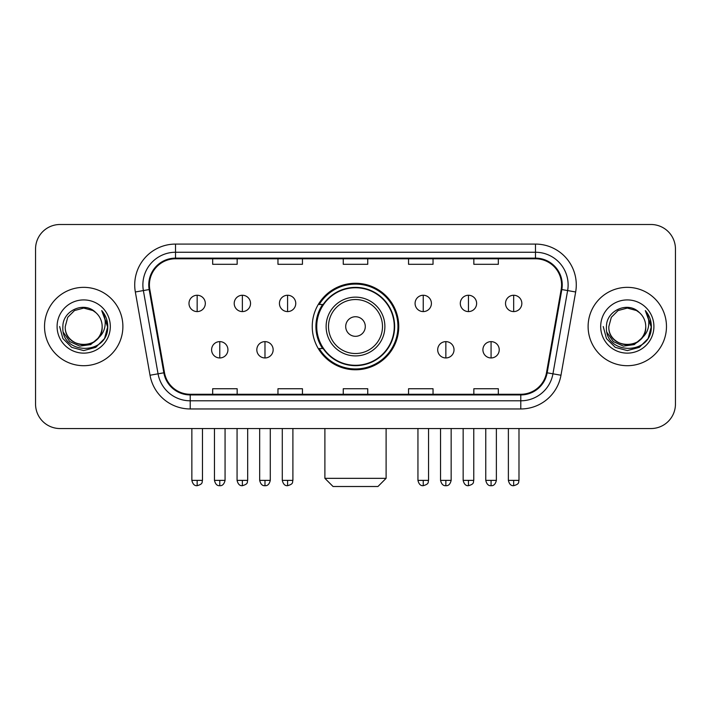 <?xml version="1.0" encoding="UTF-8"?>
<svg xmlns="http://www.w3.org/2000/svg" width="711" height="711" viewBox="0 0 711 711"><rect width="100%" height="100%" fill="white"/><g stroke="black" fill="none" stroke-linecap="round" stroke-linejoin="round"><path stroke-width="1.07" d="M312.245 326.527A43.255 43.255 0 0 0 355.5 369.782A43.255 43.255 0 0 0 398.755 326.527A43.255 43.255 0 0 0 355.5 283.262A43.255 43.255 0 0 0 312.245 326.527M322.616 348.559A39.585 39.585 0 0 1 322.616 304.486M35.55 248.983L35.55 404.061A24.485 24.485 0 0 0 60.035 428.546L650.965 428.546A24.485 24.485 0 0 0 675.45 404.061L675.45 248.983A24.485 24.485 0 0 0 650.965 224.498L60.035 224.498A24.485 24.485 0 0 0 35.55 248.983L35.55 404.061M44.526 326.527A39.176 39.176 0 0 0 83.702 365.703A39.176 39.176 0 0 0 122.887 326.527A39.176 39.176 0 0 0 83.702 287.351A39.176 39.176 0 0 0 44.526 326.527A39.176 39.176 0 0 0 83.702 365.703A39.176 39.176 0 0 0 122.887 326.527A39.176 39.176 0 0 0 83.702 287.351A39.176 39.176 0 0 0 44.526 326.527M588.113 326.527A39.176 39.176 0 0 0 627.298 365.703A39.176 39.176 0 0 0 666.474 326.527A39.176 39.176 0 0 0 627.298 287.351A39.176 39.176 0 0 0 588.113 326.527A39.176 39.176 0 0 0 627.298 365.703A39.176 39.176 0 0 0 666.474 326.527A39.176 39.176 0 0 0 627.298 287.351A39.176 39.176 0 0 0 588.113 326.527M149.408 284.898A26.12 26.12 0 0 1 175.528 258.777L535.472 258.777A26.12 26.12 0 0 1 561.192 289.43L546.51 372.688A26.12 26.12 0 0 1 520.79 394.267L190.21 394.267A26.12 26.12 0 0 1 164.49 372.688L149.808 289.43A26.12 26.12 0 0 1 149.408 284.898M148.759 284.898A26.769 26.769 0 0 0 149.168 289.546L163.841 372.804A26.769 26.769 0 0 0 190.21 394.925L520.79 394.925A26.769 26.769 0 0 0 547.159 372.804L561.832 289.546A26.769 26.769 0 0 0 535.472 258.129L175.528 258.129A26.769 26.769 0 0 0 148.759 284.898M135.339 291.981A40.811 40.811 0 0 1 175.528 244.086L535.472 244.086A40.811 40.811 0 0 1 575.661 291.981L560.979 375.239A40.811 40.811 0 0 1 520.79 408.958L190.21 408.958A40.811 40.811 0 0 1 150.021 375.239L135.339 291.981L143.373 290.568A32.644 32.644 0 0 1 175.528 252.254L535.472 252.254A32.644 32.644 0 0 1 567.627 290.568L552.945 373.817A32.644 32.644 0 0 1 520.79 400.8L190.21 400.8A32.644 32.644 0 0 1 158.055 373.817L143.373 290.568A32.644 32.644 0 0 1 142.884 284.898M650.965 224.498L60.035 224.498M60.035 428.546L650.965 428.546M675.45 404.061L675.45 248.983M547.159 372.804L552.945 373.817L567.627 290.568L575.661 291.981M343.253 258.777L343.253 264.305L367.747 264.305L367.747 258.777M277.965 258.777L277.965 264.305L302.451 264.305L302.451 258.777M212.669 258.777L212.669 264.305L237.154 264.305L237.154 258.777M408.549 258.777L408.549 264.305L433.035 264.305L433.035 258.777M473.846 258.777L473.846 264.305L498.331 264.305L498.331 258.777M367.747 394.267L367.747 388.739L343.253 388.739L343.253 394.267M302.451 394.267L302.451 388.739L277.965 388.739L277.965 394.267M237.154 394.267L237.154 388.739L212.669 388.739L212.669 394.267M433.035 394.267L433.035 388.739L408.549 388.739L408.549 394.267M498.331 394.267L498.331 388.739L473.846 388.739L473.846 394.267M102.153 326.527C103.282 350.319 64.132 350.319 65.261 326.527L67.732 317.302L74.486 310.547L83.702 308.076L92.928 310.547L95.789 312.591C84.467 300.726 62.675 310.494 62.879 326.527C60.808 355.002 106.979 355.749 107.725 327.904L107.761 326.527C107.69 320.474 105.681 315.16 101.726 310.583C104.73 315.524 105.797 320.839 104.908 326.527C104.046 331.362 101.691 335.316 97.842 338.374A18.45 18.45 0 0 0 102.153 326.527C103.282 350.319 64.132 350.319 65.261 326.527C64.132 350.319 103.282 350.319 102.153 326.527A18.45 18.45 0 0 0 95.789 312.591M97.842 338.374C88.048 351.607 64.301 343.146 65.261 326.527M99.016 337.387L90.688 344.595L79.774 346.115L69.731 341.573L63.457 332.508M57.093 326.527A26.609 26.609 0 0 0 83.702 353.136A26.609 26.609 0 0 0 110.312 326.527A26.609 26.609 0 0 0 83.702 299.918A26.609 26.609 0 0 0 57.093 326.527M101.726 310.583L107.752 327.229L106.632 319.239L107.752 327.229L106.632 319.239L107.752 327.229L101.904 310.787L107.752 327.22L101.904 310.787L107.761 326.527L104.544 338.552L95.736 347.359L83.702 350.585L71.678 347.359L62.87 338.552L59.653 326.527M101.904 310.787L107.752 327.238M377.95 486.502L333.05 486.502L324.891 478.334L386.109 478.334L377.95 486.502M365.294 326.527A9.794 9.794 0 0 0 355.5 316.733A9.794 9.794 0 0 0 345.706 326.527A9.794 9.794 0 0 0 355.5 336.321A9.794 9.794 0 0 0 365.294 326.527M384.882 326.527A29.382 29.382 0 0 0 355.5 297.145A29.382 29.382 0 0 0 326.118 326.527A29.382 29.382 0 0 0 355.5 355.909A29.382 29.382 0 0 0 384.882 326.527A29.382 29.382 0 0 1 355.5 355.909A29.382 29.382 0 0 1 326.118 326.527M394.267 326.527A38.767 38.767 0 0 0 355.5 287.759A38.767 38.767 0 0 0 316.733 326.527A38.767 38.767 0 0 0 355.5 365.294A38.767 38.767 0 0 0 394.267 326.527M397.947 326.527A42.447 42.447 0 0 1 319.23 348.559L323.158 348.559A39.132 39.132 0 0 0 381.389 355.873A39.132 39.132 0 0 0 381.389 297.18A39.132 39.132 0 0 0 323.158 304.486L319.23 304.486A42.447 42.447 0 0 1 397.947 326.527M197.16 295.261A8.159 8.159 0 0 0 188.993 303.428A8.159 8.159 0 0 0 197.16 311.587A8.159 8.159 0 0 0 205.319 303.428A8.159 8.159 0 0 0 197.16 295.261L197.16 311.587A8.159 8.159 0 0 0 205.319 303.428A8.159 8.159 0 0 0 197.16 295.261M242.371 295.261A8.159 8.159 0 0 0 234.212 303.428A8.159 8.159 0 0 0 242.371 311.587A8.159 8.159 0 0 0 250.539 303.428A8.159 8.159 0 0 0 242.371 295.261L242.371 311.587A8.159 8.159 0 0 0 250.539 303.428A8.159 8.159 0 0 0 242.371 295.261M287.591 295.261A8.159 8.159 0 0 0 279.432 303.428A8.159 8.159 0 0 0 287.591 311.587A8.159 8.159 0 0 0 295.758 303.428A8.159 8.159 0 0 0 287.591 295.261L287.591 311.587A8.159 8.159 0 0 0 295.758 303.428A8.159 8.159 0 0 0 287.591 295.261M423.241 295.261A8.159 8.159 0 0 0 415.082 303.428A8.159 8.159 0 0 0 423.241 311.587A8.159 8.159 0 0 0 431.408 303.428A8.159 8.159 0 0 0 423.241 295.261L423.241 311.587A8.159 8.159 0 0 0 431.408 303.428A8.159 8.159 0 0 0 423.241 295.261M468.46 295.261A8.159 8.159 0 0 0 460.301 303.428A8.159 8.159 0 0 0 468.46 311.587A8.159 8.159 0 0 0 476.628 303.428A8.159 8.159 0 0 0 468.46 295.261L468.46 311.587A8.159 8.159 0 0 0 476.628 303.428A8.159 8.159 0 0 0 468.46 295.261M513.68 295.261A8.159 8.159 0 0 0 505.521 303.428A8.159 8.159 0 0 0 513.68 311.587A8.159 8.159 0 0 0 521.838 303.428A8.159 8.159 0 0 0 513.68 295.261L513.68 311.587A8.159 8.159 0 0 0 521.838 303.428A8.159 8.159 0 0 0 513.68 295.261M219.77 341.627A8.159 8.159 0 0 0 211.602 349.785A8.159 8.159 0 0 0 219.77 357.953A8.159 8.159 0 0 0 227.929 349.785A8.159 8.159 0 0 0 219.77 341.627L219.77 357.953A8.159 8.159 0 0 0 227.929 349.785A8.159 8.159 0 0 0 219.77 341.627M264.981 341.627A8.159 8.159 0 0 0 256.822 349.785A8.159 8.159 0 0 0 264.981 357.953A8.159 8.159 0 0 0 273.148 349.785A8.159 8.159 0 0 0 264.981 341.627L264.981 357.953A8.159 8.159 0 0 0 273.148 349.785A8.159 8.159 0 0 0 264.981 341.627M445.85 341.627A8.159 8.159 0 0 0 437.692 349.785A8.159 8.159 0 0 0 445.85 357.953A8.159 8.159 0 0 0 454.018 349.785A8.159 8.159 0 0 0 445.85 341.627L445.85 357.953A8.159 8.159 0 0 0 454.018 349.785A8.159 8.159 0 0 0 445.85 341.627M491.07 341.627A8.159 8.159 0 0 0 482.911 349.785A8.159 8.159 0 0 0 491.07 357.953A8.159 8.159 0 0 0 499.229 349.785A8.159 8.159 0 0 0 491.07 341.627L491.07 357.953A8.159 8.159 0 0 0 499.229 349.785A8.159 8.159 0 0 0 491.07 341.627M645.739 326.527C646.868 350.319 607.718 350.319 608.847 326.527L611.318 317.302L618.072 310.547L627.298 308.076L636.514 310.547L639.376 312.591C628.062 300.726 606.261 310.494 606.465 326.527C604.394 355.002 650.565 355.749 651.312 327.904L651.347 326.527C651.285 320.474 649.267 315.16 645.312 310.583C648.325 315.524 649.383 320.839 648.494 326.527C647.632 331.362 645.277 335.316 641.429 338.374A18.45 18.45 0 0 0 645.739 326.527C646.868 350.319 607.718 350.319 608.847 326.527C607.718 350.319 646.868 350.319 645.739 326.527A18.45 18.45 0 0 0 639.376 312.591M641.429 338.374C631.635 351.607 607.887 343.146 608.847 326.527M642.602 337.387L634.274 344.595L623.36 346.115L613.317 341.573L607.043 332.508M600.688 326.527A26.609 26.609 0 0 0 627.298 353.136A26.609 26.609 0 0 0 653.907 326.527A26.609 26.609 0 0 0 627.298 299.918A26.609 26.609 0 0 0 600.688 326.527M645.312 310.583L651.338 327.229L650.218 319.239L651.338 327.229L650.218 319.239L651.338 327.229L645.49 310.787L651.338 327.22L645.49 310.787L651.347 326.527L648.13 338.552L639.322 347.359L627.298 350.585L615.264 347.359L606.456 338.552L603.239 326.527M645.49 310.787L651.338 327.238M535.472 244.086L535.472 258.129M143.373 290.568L149.168 289.546M190.21 408.958L190.21 394.925M520.79 394.925L520.79 408.958M150.021 375.239L163.841 372.804M561.832 289.546L567.627 290.568M175.528 244.086L175.528 258.129M552.945 373.817L560.979 375.239M382.491 326.527A26.991 26.991 0 0 0 355.5 299.535A26.991 26.991 0 0 0 328.509 326.527A26.991 26.991 0 0 0 355.5 353.518A26.991 26.991 0 0 0 382.491 326.527M197.16 480.378L191.854 480.378C192.779 484.164 194.547 485.933 197.16 485.684L197.16 480.378L202.466 480.378L202.466 428.546M242.371 480.378L237.065 480.378C237.998 484.164 239.767 485.933 242.371 485.684L242.371 480.378L247.677 480.378L247.677 428.546M287.591 480.378L282.285 480.378C283.209 484.164 284.978 485.933 287.591 485.684L287.591 480.378L292.896 480.378L292.896 428.546M423.241 480.378L417.944 480.378C418.868 484.164 420.636 485.933 423.241 485.684L423.241 480.378L428.546 480.378L428.546 428.546M468.46 480.378L463.154 480.378C464.079 484.164 465.847 485.933 468.46 485.684L468.46 480.378L473.766 480.378L473.766 428.546M513.68 480.378L508.374 480.378C509.298 484.164 511.067 485.933 513.68 485.684L513.68 480.378L518.986 480.378L518.986 428.546M219.77 480.378L214.464 480.378C215.389 484.164 217.157 485.933 219.77 485.684L219.77 480.378L225.067 480.378L225.067 428.546M264.981 480.378L259.675 480.378C260.608 484.164 262.377 485.933 264.981 485.684L264.981 480.378L270.287 480.378L270.287 428.546M445.85 480.378L440.544 480.378C441.478 484.164 443.246 485.933 445.85 485.684L445.85 480.378L451.156 480.378L451.156 428.546M491.07 480.378L485.764 480.378C486.688 484.164 488.457 485.933 491.07 485.684L491.07 480.378L496.376 480.378L496.376 428.546M386.109 428.546L386.109 478.334M324.891 428.546L324.891 478.334M191.854 480.378L191.854 428.546M202.466 480.378C201.711 482.022 203.595 483.889 197.16 485.684M237.065 480.378L237.065 428.546M247.677 480.378C246.93 482.022 248.814 483.889 242.371 485.684M282.285 480.378L282.285 428.546M292.896 480.378C292.15 482.022 294.034 483.889 287.591 485.684M417.944 480.378L417.944 428.546M428.546 480.378C427.8 482.022 429.684 483.889 423.241 485.684M463.154 480.378L463.154 428.546M473.766 480.378C473.019 482.022 474.904 483.889 468.46 485.684M508.374 480.378L508.374 428.546M518.986 480.378C518.239 482.022 520.114 483.889 513.68 485.684M214.464 480.378L214.464 428.546M225.067 480.378C224.143 484.164 222.374 485.933 219.77 485.684M259.675 480.378L259.675 428.546M270.287 480.378C269.362 484.164 267.594 485.933 264.981 485.684M440.544 480.378L440.544 428.546M451.156 480.378C450.232 484.164 448.463 485.933 445.85 485.684M485.764 480.378L485.764 428.546M496.376 480.378C495.451 484.164 493.683 485.933 491.07 485.684"/></g></svg>
